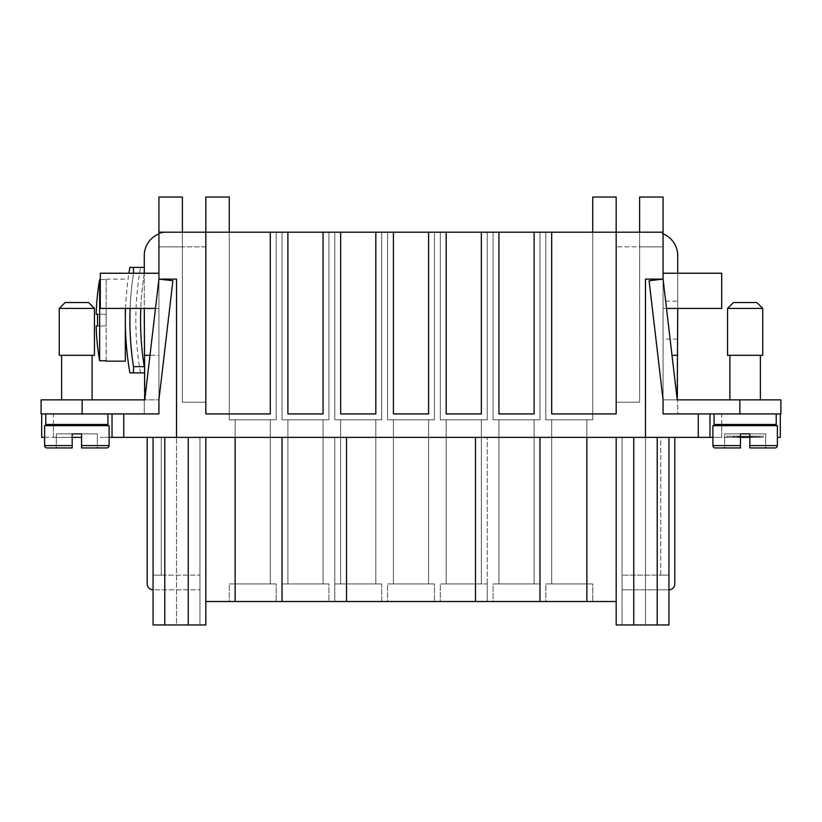 <?xml version="1.0" encoding="UTF-8"?>
<svg xmlns="http://www.w3.org/2000/svg" width="822" height="822" viewBox="0 0 822 822"><rect width="100%" height="100%" fill="white"/><g stroke="black" fill="none" stroke-linecap="round" stroke-linejoin="round"><path stroke-width="0.62" stroke-dasharray="4.11 3.08" d="M780.314 413.928L677.729 413.928L677.729 399.862L677.729 413.928L780.314 413.928L780.314 437.376L777.386 437.376M112.028 413.928L123.752 413.928L112.028 413.928L112.028 437.376L112.028 413.928L112.028 437.376L109.1 437.376M44.614 437.376L72.172 437.376M53.409 424.481L53.409 413.928L45.118 413.928L108.596 413.928L53.409 413.928L53.409 437.376L41.686 437.376L41.686 413.928L45.118 413.928L41.1 413.928L158.934 413.928L158.934 273.243L144.271 273.243L144.271 308.414L140.788 308.414A292.909 292.909 0 0 1 144.271 273.613L133.483 273.243M721.695 424.481L721.695 413.928L713.404 413.928L776.882 413.928L721.695 413.928L721.695 437.376L713.404 437.376L740.447 437.376M108.596 437.376L100.305 437.376L108.596 437.376M709.972 413.928L698.248 413.928L709.972 413.928L709.972 437.376L709.972 413.928L709.972 437.376L698.248 437.376L698.248 413.928L663.066 413.928L663.066 279.1L663.066 399.862L663.066 355.31L663.066 399.862L780.9 399.862L677.729 399.862L677.729 308.414L721.695 308.414L721.695 273.243L721.695 308.414L663.066 308.414L721.695 308.414L721.695 273.243L677.729 273.243L677.729 308.414L663.066 308.414L663.066 273.243L721.695 273.243L663.066 273.243L663.066 308.414L666.508 308.414M712.9 437.376L709.972 437.376M749.828 437.376L721.695 437.376L721.695 425.652M123.752 413.928L158.934 413.928L123.752 413.928L123.752 437.376L235.133 437.376L176.514 437.376L176.514 279.1L158.934 279.1L158.934 232.205L276.171 232.205L276.171 419.795L229.276 419.795L229.276 232.205L276.171 232.205L276.171 419.795L229.276 419.795L229.276 232.205L276.171 232.205L276.171 419.795L229.276 419.795L229.276 232.205L276.171 232.205L276.171 419.795L229.276 419.795L229.276 232.205L276.171 232.205L276.171 419.795L229.276 419.795L229.276 232.205L276.171 232.205L276.171 419.795L229.276 419.795L229.276 232.205L205.829 232.205L205.829 246.847L182.392 246.847L182.381 232.194L167.719 232.194A23.448 23.448 0 0 0 158.934 233.9A23.448 23.448 0 0 1 167.719 232.194L205.829 232.194L205.829 413.928L270.304 413.928L270.304 232.205L205.829 232.205L205.829 413.928L270.304 413.928L270.304 232.205L287.895 232.205L287.895 413.928L323.067 413.928L323.067 232.205L287.895 232.205L287.895 413.928L323.067 413.928L323.067 232.205L340.657 232.205L340.657 413.928L375.829 413.928L375.829 232.205L340.657 232.205L340.657 413.928L375.829 413.928L375.829 232.205L393.409 232.205L393.409 413.928L428.591 413.928L428.591 232.205L393.409 232.205L393.409 413.928L428.591 413.928L428.591 232.205L446.171 232.205L446.171 413.928L481.343 413.928L481.343 232.205L446.171 232.205L446.171 413.928L481.343 413.928L481.343 232.205L498.933 232.205L498.933 413.928L534.105 413.928L534.105 232.205L498.933 232.205L498.933 413.928L534.105 413.928L534.105 232.205L551.696 232.205L551.696 413.928L616.171 413.928L616.171 232.205L599.978 232.092M668.933 437.376L668.933 575.143L622.048 575.143L668.933 575.143L668.933 437.376L622.038 437.376L668.933 437.376L660.724 437.376L660.724 575.143L668.933 575.143L660.724 575.143L660.724 437.376L674.8 437.376L668.933 437.376L668.933 624.967L616.171 624.967L616.171 437.376L668.933 437.376L586.867 437.376L616.171 437.376L616.171 601.519L440.315 601.519L440.315 583.928L487.21 583.928L487.21 601.519L440.315 601.519L440.315 583.928L487.21 583.928L487.21 601.519L440.315 601.519L440.315 583.928L487.21 583.928L440.315 583.928L487.21 583.928L487.21 601.519L440.315 601.519L440.315 583.928L487.21 583.928L440.315 583.928L487.21 583.928L487.21 601.519L440.315 601.519L440.315 583.928L487.21 583.928L440.315 583.928L487.21 583.928L487.21 601.519L440.315 601.519L440.315 583.928L487.21 583.928L487.21 601.519L334.79 601.519L334.79 437.376L235.133 437.376L586.867 437.376L334.79 437.376L334.79 601.519L334.79 583.928L381.685 583.928L381.685 601.519L334.79 601.519L334.79 583.928L381.685 583.928L381.685 601.519L334.79 601.519L334.79 583.928L381.685 583.928L334.79 583.928L381.685 583.928L381.685 601.519L334.79 601.519L334.79 583.928L381.685 583.928L334.79 583.928L381.685 583.928L381.685 601.519L334.79 601.519L334.79 583.928L381.685 583.928L334.79 583.928L381.685 583.928L381.685 601.519L334.79 601.519L334.79 583.928L381.685 583.928L381.685 601.519L205.829 601.519L205.829 624.967L153.067 624.967L199.962 624.967L153.067 624.967L153.067 437.376L147.2 437.376L161.276 437.376L161.276 575.143L153.067 575.143L153.067 589.795L199.952 589.795L199.952 575.143L153.067 575.143L199.952 575.143L199.952 589.795L153.067 589.795L153.067 624.967L153.067 589.795A5.867 5.867 0 0 1 147.2 583.928L147.2 437.376M633.762 437.376L633.762 624.967M606.071 232.205L592.724 232.205L592.724 419.795L545.829 419.795L545.829 232.205L592.724 232.205L592.724 419.795L545.829 419.795L545.829 232.205L592.724 232.205L592.724 419.795L545.829 419.795L545.829 232.205L592.724 232.205L592.724 419.795L545.829 419.795L545.829 232.205L592.724 232.205L592.724 419.795L545.829 419.795L545.829 232.205L592.724 232.205L592.724 419.795L545.829 419.795L545.829 232.205L592.724 232.205L592.724 197.033L616.171 197.033L616.171 232.205L663.066 232.205L663.066 279.1L645.486 279.1L645.486 624.967L657.21 624.967L657.21 437.376L622.038 437.376L657.21 437.376L657.21 624.967L622.038 624.967L668.933 624.967L622.038 624.967L645.486 624.967L645.486 437.376L176.514 437.376L176.514 279.1L158.934 279.1L158.934 399.862L172.897 280.744L158.934 279.1L172.897 280.744L158.934 399.862L144.764 399.862L158.934 279.1L172.897 280.744L158.934 399.862L158.934 279.1L144.764 399.862L158.934 399.862L144.764 399.862L158.934 279.1L176.514 279.1L176.514 437.376L199.962 437.376L153.067 437.376L199.962 437.376L164.79 437.376L164.79 624.967L176.514 624.967L176.514 437.376L176.514 624.967L199.962 624.967L164.79 624.967L164.79 437.376L176.514 437.376M270.304 583.928L235.133 583.928L235.133 419.795L270.304 419.795L235.133 419.795L270.304 419.795L270.304 583.928L235.133 583.928L235.133 419.795L270.304 419.795L235.133 419.795L270.304 419.795L270.304 583.928L235.133 583.928L235.133 419.795L270.304 419.795L235.133 419.795L270.304 419.795L270.304 583.928L235.133 583.928L235.133 419.795L270.304 419.795L270.304 583.928L235.133 583.928L235.133 419.795L270.304 419.795L270.304 583.928L235.133 583.928L235.133 419.795L270.304 419.795L270.304 583.928L235.133 583.928L270.304 583.928M276.171 601.519L229.276 601.519L229.276 583.928L276.171 583.928L229.276 583.928L276.171 583.928L276.171 601.519L229.276 601.519L229.276 583.928L276.171 583.928L229.276 583.928L276.171 583.928L276.171 601.519L229.276 601.519L229.276 583.928L276.171 583.928L229.276 583.928L276.171 583.928L276.171 601.519L229.276 601.519L229.276 583.928L276.171 583.928L276.171 601.519L229.276 601.519L229.276 583.928L276.171 583.928L276.171 601.519L229.276 601.519L229.276 583.928L276.171 583.928L276.171 601.519L229.276 601.519L276.171 601.519M328.934 419.795L282.028 419.795L282.028 232.205L328.934 232.205L328.934 419.795L282.028 419.795L282.028 232.205L328.934 232.205L328.934 419.795L282.028 419.795L282.028 232.205L328.934 232.205L328.934 419.795L282.028 419.795L282.028 232.205L328.934 232.205L328.934 419.795L282.028 419.795L282.028 232.205L328.934 232.205L328.934 419.795L282.028 419.795L282.028 232.205L328.934 232.205L328.934 419.795L282.028 419.795L328.934 419.795M323.067 583.928L287.895 583.928L287.895 419.795L323.067 419.795L287.895 419.795L323.067 419.795L323.067 583.928L287.895 583.928L287.895 419.795L323.067 419.795L287.895 419.795L323.067 419.795L323.067 583.928L287.895 583.928L287.895 419.795L323.067 419.795L287.895 419.795L323.067 419.795L323.067 583.928L287.895 583.928L287.895 419.795L323.067 419.795L323.067 583.928L287.895 583.928L287.895 419.795L323.067 419.795L323.067 583.928L287.895 583.928L287.895 419.795L323.067 419.795L323.067 583.928L287.895 583.928L323.067 583.928M328.934 601.519L282.028 601.519L282.028 583.928L328.934 583.928L282.028 583.928L328.934 583.928L328.934 601.519L282.028 601.519L282.028 583.928L328.934 583.928L282.028 583.928L328.934 583.928L328.934 601.519L282.028 601.519L282.028 583.928L328.934 583.928L282.028 583.928L328.934 583.928L328.934 601.519L282.028 601.519L282.028 583.928L328.934 583.928L328.934 601.519L282.028 601.519L282.028 583.928L328.934 583.928L328.934 601.519L282.028 601.519L282.028 583.928L328.934 583.928L328.934 601.519L282.028 601.519L328.934 601.519M381.685 419.795L334.79 419.795L334.79 232.205L381.685 232.205L381.685 419.795L334.79 419.795L334.79 232.205L381.685 232.205L381.685 419.795L334.79 419.795L334.79 232.205L381.685 232.205L381.685 419.795L334.79 419.795L334.79 232.205L381.685 232.205L381.685 419.795L334.79 419.795L334.79 232.205L381.685 232.205L381.685 419.795L334.79 419.795L334.79 232.205L381.685 232.205L381.685 419.795L334.79 419.795L381.685 419.795M375.829 583.928L340.657 583.928L340.657 419.795L375.829 419.795L340.657 419.795L375.829 419.795L375.829 583.928L340.657 583.928L340.657 419.795L375.829 419.795L340.657 419.795L375.829 419.795L375.829 583.928L340.657 583.928L340.657 419.795L375.829 419.795L340.657 419.795L375.829 419.795L375.829 583.928L340.657 583.928L340.657 419.795L375.829 419.795L375.829 583.928L340.657 583.928L340.657 419.795L375.829 419.795L375.829 583.928L340.657 583.928L340.657 419.795L375.829 419.795L375.829 583.928L340.657 583.928L375.829 583.928M434.448 419.795L387.552 419.795L387.552 232.205L434.448 232.205L434.448 419.795L387.552 419.795L387.552 232.205L434.448 232.205L434.448 419.795L387.552 419.795L387.552 232.205L434.448 232.205L434.448 419.795L387.552 419.795L387.552 232.205L434.448 232.205L434.448 419.795L387.552 419.795L387.552 232.205L434.448 232.205L434.448 419.795L387.552 419.795L387.552 232.205L434.448 232.205L434.448 419.795L387.552 419.795L434.448 419.795M428.591 583.928L393.409 583.928L393.409 419.795L428.591 419.795L393.409 419.795L428.591 419.795L428.591 583.928L393.409 583.928L393.409 419.795L428.591 419.795L393.409 419.795L428.591 419.795L428.591 583.928L393.409 583.928L393.409 419.795L428.591 419.795L393.409 419.795L428.591 419.795L428.591 583.928L393.409 583.928L393.409 419.795L428.591 419.795L428.591 583.928L393.409 583.928L393.409 419.795L428.591 419.795L428.591 583.928L393.409 583.928L393.409 419.795L428.591 419.795L428.591 583.928L393.409 583.928L428.591 583.928M434.448 601.519L387.552 601.519L387.552 583.928L434.448 583.928L387.552 583.928L434.448 583.928L434.448 601.519L387.552 601.519L387.552 583.928L434.448 583.928L387.552 583.928L434.448 583.928L434.448 601.519L387.552 601.519L387.552 583.928L434.448 583.928L387.552 583.928L434.448 583.928L434.448 601.519L387.552 601.519L387.552 583.928L434.448 583.928L434.448 601.519L387.552 601.519L387.552 583.928L434.448 583.928L434.448 601.519L387.552 601.519L387.552 583.928L434.448 583.928L434.448 601.519L387.552 601.519L434.448 601.519M487.21 419.795L440.315 419.795L440.315 232.205L487.21 232.205L487.21 419.795L440.315 419.795L440.315 232.205L487.21 232.205L487.21 419.795L440.315 419.795L440.315 232.205L487.21 232.205L487.21 419.795L440.315 419.795L440.315 232.205L487.21 232.205L487.21 419.795L440.315 419.795L440.315 232.205L487.21 232.205L487.21 419.795L440.315 419.795L440.315 232.205L487.21 232.205L487.21 419.795L440.315 419.795L487.21 419.795M481.343 583.928L446.171 583.928L446.171 419.795L481.343 419.795L446.171 419.795L481.343 419.795L481.343 583.928L446.171 583.928L446.171 419.795L481.343 419.795L446.171 419.795L481.343 419.795L481.343 583.928L446.171 583.928L446.171 419.795L481.343 419.795L446.171 419.795L481.343 419.795L481.343 583.928L446.171 583.928L446.171 419.795L481.343 419.795L481.343 583.928L446.171 583.928L446.171 419.795L481.343 419.795L481.343 583.928L446.171 583.928L446.171 419.795L481.343 419.795L481.343 583.928L446.171 583.928L481.343 583.928M539.972 419.795L493.066 419.795L493.066 232.205L539.972 232.205L539.972 419.795L493.066 419.795L493.066 232.205L539.972 232.205L539.972 419.795L493.066 419.795L493.066 232.205L539.972 232.205L539.972 419.795L493.066 419.795L493.066 232.205L539.972 232.205L539.972 419.795L493.066 419.795L493.066 232.205L539.972 232.205L539.972 419.795L493.066 419.795L493.066 232.205L539.972 232.205L539.972 419.795L493.066 419.795L539.972 419.795M534.105 583.928L498.933 583.928L498.933 419.795L534.105 419.795L498.933 419.795L534.105 419.795L534.105 583.928L498.933 583.928L498.933 419.795L534.105 419.795L498.933 419.795L534.105 419.795L534.105 583.928L498.933 583.928L498.933 419.795L534.105 419.795L498.933 419.795L534.105 419.795L534.105 583.928L498.933 583.928L498.933 419.795L534.105 419.795L534.105 583.928L498.933 583.928L498.933 419.795L534.105 419.795L534.105 583.928L498.933 583.928L498.933 419.795L534.105 419.795L534.105 583.928L498.933 583.928L534.105 583.928M539.972 601.519L493.066 601.519L539.972 601.519L493.066 601.519L539.972 601.519L493.066 601.519L539.972 601.519L493.066 601.519L493.066 583.928L539.972 583.928L493.066 583.928L539.972 583.928L539.972 601.519L493.066 601.519L493.066 583.928L539.972 583.928L493.066 583.928L539.972 583.928L539.972 601.519L493.066 601.519L493.066 583.928L539.972 583.928L493.066 583.928L539.972 583.928L539.972 601.519L493.066 601.519L493.066 583.928L539.972 583.928L539.972 601.519L493.066 601.519L493.066 583.928L539.972 583.928L539.972 601.519L493.066 601.519L493.066 583.928L539.972 583.928L539.972 601.519L539.972 437.376M586.867 583.928L551.696 583.928L551.696 419.795L586.867 419.795L551.696 419.795L586.867 419.795L586.867 583.928L551.696 583.928L551.696 419.795L586.867 419.795L551.696 419.795L586.867 419.795L586.867 583.928L551.696 583.928L551.696 419.795L586.867 419.795L551.696 419.795L586.867 419.795L586.867 583.928L551.696 583.928L551.696 419.795L586.867 419.795L586.867 583.928L551.696 583.928L551.696 419.795L586.867 419.795L586.867 583.928L551.696 583.928L551.696 419.795L586.867 419.795L586.867 583.928L551.696 583.928L586.867 583.928M592.724 601.519L545.829 601.519L545.829 583.928L592.724 583.928L545.829 583.928L592.724 583.928L592.724 601.519L545.829 601.519L545.829 583.928L592.724 583.928L545.829 583.928L592.724 583.928L592.724 601.519L545.829 601.519L545.829 583.928L592.724 583.928L545.829 583.928L592.724 583.928L592.724 601.519L545.829 601.519L545.829 583.928L592.724 583.928L592.724 601.519L545.829 601.519L545.829 583.928L592.724 583.928L592.724 601.519L545.829 601.519L545.829 583.928L592.724 583.928L592.724 601.519L545.829 601.519L592.724 601.519M123.752 437.376L112.028 437.376M668.933 589.795L668.933 624.967L668.933 575.143L668.933 589.795L668.933 575.143L668.933 589.795L622.048 589.795L668.933 589.795A5.867 5.867 0 0 0 674.8 583.928L674.8 437.376M745.143 308.414L762.724 308.414L745.143 308.414L762.724 308.414L756.867 302.547L733.419 302.547L745.143 302.547L733.419 302.547L727.552 308.414L745.143 308.414M727.552 308.414L727.552 355.31L762.724 355.31L729.895 355.31L762.724 355.31L762.724 308.414M714.071 413.928L745.143 413.928L714.071 413.928L714.071 424.481L776.215 424.481L729.895 424.481L776.215 424.481L776.215 413.928L714.071 413.928L776.215 413.928M777.386 445.586L749.828 445.586L777.386 445.586L749.828 445.586L749.828 447.928L765.662 447.928L765.662 433.862L749.828 433.862L749.828 447.928L749.828 433.862L749.828 445.586L749.828 433.862L765.662 433.862L749.828 433.862L749.828 447.928L765.662 447.928L749.828 447.928L765.662 447.928L749.828 447.928L765.662 447.928L749.828 447.928L749.828 433.862L740.447 433.862L740.447 447.928L715.243 447.928A2.343 2.343 0 0 1 712.9 445.586L712.9 425.652L777.386 425.652L729.895 425.652L777.386 425.652L777.386 445.586A2.343 2.343 0 0 1 775.033 447.928M745.143 399.862L729.895 399.862L745.143 399.862M677.729 273.243L677.729 255.642A23.448 23.448 0 0 0 663.066 233.9L663.066 273.243L677.729 273.243L677.729 308.414M94.448 308.414L59.276 308.414L76.857 308.414L59.276 308.414L59.276 355.31L94.448 355.31M88.581 302.547L65.133 302.547M107.929 413.928L107.929 424.481L45.785 424.481L92.105 424.481L45.785 424.481L45.785 413.928L107.929 413.928L45.785 413.928M109.1 445.586L81.553 445.586L109.1 445.586L81.553 445.586L81.553 433.862L76.857 433.862L81.553 433.862L81.553 447.928L106.757 447.928A2.343 2.343 0 0 0 109.1 445.586L109.1 425.652L44.614 425.652L92.105 425.652L44.614 425.652L44.614 445.586A2.343 2.343 0 0 0 46.967 447.928L72.172 447.928L72.172 433.862L72.172 445.586L72.172 433.862L56.338 433.862L72.172 433.862L72.172 445.586L44.614 445.586M76.857 399.862L92.105 399.862L76.857 399.862M106.757 447.928L81.553 447.928L97.376 447.928L81.553 447.928L81.553 433.862L97.376 433.862L81.553 433.862L81.553 447.928L97.376 447.928L81.553 447.928L81.553 433.862L56.338 433.862L76.857 433.862L72.172 433.862L72.172 447.928L72.172 445.586L72.172 447.928L56.338 447.928L72.172 447.928L72.172 433.862L72.172 447.928L56.338 447.928L56.338 433.862L56.338 447.928L56.338 433.862L56.338 447.928L72.172 447.928L56.338 447.928M129.897 267.376L144.271 267.376L144.271 273.613L158.934 273.243L158.934 233.9A23.448 23.448 0 0 0 144.271 255.642L144.271 273.243L100.305 273.243L100.305 308.414L100.305 273.243L100.305 308.414L130.123 308.414A303.565 303.565 0 0 1 133.483 273.613A303.565 303.565 0 0 0 130.123 308.414L155.492 308.414M144.271 267.376L140.552 267.376L144.271 267.376L144.271 273.613A292.909 292.909 0 0 0 144.271 366.663L144.271 372.9L129.897 372.9M140.552 372.9A297.626 297.626 0 0 1 140.552 267.376M125.345 308.414L125.345 361.177M106.172 279.1L125.345 279.1M106.172 360.755L106.172 325.995L96.184 325.995L106.172 325.995L106.172 360.755L99.657 360.755A234.414 234.414 0 0 1 96.184 325.995L106.172 325.995L106.172 314.271L96.184 314.271L106.172 314.271L106.172 279.521L100.305 279.521M125.571 308.414A308.116 308.116 0 0 1 128.941 273.243M663.066 339.126L663.066 301.14L663.066 339.126L677.729 339.126L677.729 301.14L663.066 301.14M743.92 437.376L743.92 436.205L736.317 436.205L753.969 436.205L743.92 436.205L743.92 437.376L746.366 437.376L746.366 436.205L746.366 437.376L753.969 437.376L743.92 437.376M739.656 437.376L739.656 436.205M750.63 437.376L750.63 436.205M740.355 437.376L749.931 437.376L740.355 437.376L740.355 436.205L739.132 436.205L751.144 436.205L740.355 436.205L740.355 437.376M749.931 437.376L734.724 437.376L755.562 437.376L737.992 437.376L751.144 437.376L749.931 437.376L749.931 436.205L737.992 436.205L756.785 436.205L733.501 436.205L751.144 436.205L749.931 436.205L749.931 437.376M762.045 437.376L745.143 437.376L745.143 436.205L762.045 436.205L728.241 436.205L763.453 436.205L726.833 436.205L745.143 436.205L745.143 437.376L762.045 437.376L762.045 436.205M728.241 437.376L745.143 437.376L728.241 437.376L728.241 436.205M745.143 437.376L745.143 436.205L745.143 437.376L763.453 437.376L726.833 437.376L745.143 437.376M763.453 437.376L763.453 436.205M726.833 437.376L726.833 436.205M753.805 437.376L737.539 437.376L759.6 437.376L753.805 437.376L753.805 436.205L759.6 436.205L736.317 436.205L753.805 436.205L753.805 437.376M752.038 437.376L752.038 436.205M737.539 437.376L736.317 437.376L737.539 437.376L737.539 436.205M737.992 437.376L737.992 436.205L737.992 437.376L742.215 437.376L737.992 437.376M742.215 437.376L742.215 436.205M755.562 437.376L756.785 437.376L755.562 437.376L755.562 436.205L755.562 437.376M733.923 437.376L738.485 437.376L733.923 437.376L733.923 436.205L733.923 437.376M738.485 437.376L738.485 436.205M739.862 399.862L780.9 399.862L780.9 413.928L739.862 413.928L739.862 399.862L677.236 399.862L663.066 279.1L649.103 280.744L663.066 279.1L677.236 399.862L663.066 399.862L677.236 399.862L663.066 279.1L645.486 279.1L645.486 437.376L698.248 437.376M81.553 437.376L53.409 437.376L53.409 425.652M220.162 232.092L217.738 232.092M217.902 232.205L214.285 232.092M214.984 232.205L212.867 232.205L214.984 232.092M214.285 232.205L213.247 232.092M213.247 232.205L220.347 232.092M606.071 232.092L599.7 232.092M211.686 232.205L223.461 232.205M599.7 232.205L610.16 232.205M599.978 232.205L598.591 232.092M609.359 232.205L598.591 232.205L609.359 232.092M217.121 232.205L222.474 232.205L217.121 232.205M592.724 232.205L545.829 232.205L616.171 232.205L551.696 232.205L551.696 413.928L616.171 413.928L616.171 232.205L639.619 232.205L616.171 232.205L616.171 246.847L616.171 232.194L616.171 402.205L639.619 402.205L639.619 232.205L654.281 232.194A23.448 23.448 0 0 1 663.066 233.9L663.066 197.033L663.066 233.9A23.448 23.448 0 0 0 654.281 232.194L616.171 232.194L616.171 402.205L639.619 402.205L639.619 232.194L639.608 246.847L616.171 246.847L663.066 246.857L663.066 233.9M229.276 232.205L276.171 232.205L229.276 232.205L276.171 232.205L229.276 232.205L276.171 232.205L229.276 232.205L229.276 197.033L205.829 197.033L205.829 413.928L270.304 413.928L270.304 232.205M328.934 232.205L282.028 232.205L328.934 232.205M381.685 232.205L334.79 232.205L381.685 232.205M434.448 232.205L387.552 232.205L434.448 232.205M487.21 232.205L440.315 232.205L487.21 232.205M539.972 232.205L493.066 232.205L539.972 232.205M606.225 601.519L598.632 601.632L606.225 601.632M610.16 601.519L598.591 601.519L610.16 601.632M610.356 601.519L609.359 601.632M214.285 601.519L223.656 601.632L214.285 601.632M213.484 601.519L214.984 601.519L213.484 601.632M211.686 601.519L223.461 601.519M213.247 601.519L223.656 601.519L213.247 601.632M609.359 601.519L599.772 601.632M599.772 601.519L602.125 601.632M601.971 601.519L598.591 601.632M440.315 601.519L487.21 601.519L487.21 437.376L487.21 601.519L440.315 601.519M334.79 601.519L381.685 601.519L334.79 601.519M677.729 301.14L677.729 339.126M158.934 233.9L158.934 273.243L100.305 273.243L144.271 273.243M140.788 308.414L158.934 308.414L144.271 308.414L144.271 273.613L133.483 273.613L133.483 267.376M158.934 273.243L158.934 355.31L144.271 355.31L144.271 399.862L41.1 399.862L158.934 399.862L158.934 413.928L158.934 355.31L144.271 355.31L144.271 308.414M130.123 308.414A303.565 303.565 0 0 0 133.483 366.663L144.271 366.663L144.271 372.9M205.829 232.205L205.829 402.205L182.381 402.205L182.381 232.205L182.381 402.205L205.829 402.205L205.829 232.205L205.829 246.847L158.934 246.857L182.381 246.857L182.392 232.194L182.392 246.847L158.934 246.847L182.381 246.847L182.381 232.194L182.392 246.847L182.381 197.033L182.392 232.194L182.381 197.033L158.934 197.033L182.381 197.033L158.934 197.033L158.934 232.205M663.066 308.414L663.066 355.31L663.066 308.414M663.066 232.205L663.066 197.033L639.619 197.033L639.608 246.847L639.608 232.194L639.619 246.847L663.066 246.847L639.619 246.857L663.066 246.857L663.066 273.243M133.483 366.663L133.483 372.9M97.602 314.271L96.184 314.271A234.414 234.414 0 0 1 99.657 279.521L106.172 279.521L106.172 325.995L97.602 325.995M99.657 279.521L99.657 360.755M97.376 447.928L97.376 433.862L81.553 433.862L97.376 433.862L97.376 447.928L97.376 433.862L97.376 447.928L81.553 447.928L81.553 433.862L81.553 447.928M76.857 425.652L61.619 425.652L76.857 425.652M153.067 437.376L153.067 589.795L153.067 575.143L161.276 575.143L161.276 437.376L153.067 437.376L153.067 589.795M149.984 355.31L144.271 355.31M144.271 413.928L144.271 399.862L144.271 413.928L41.686 413.928L144.271 413.928M144.764 399.862L41.1 399.862L41.1 413.928L41.1 399.862L41.1 413.928L41.686 413.928M677.729 355.31L672.016 355.31M712.9 445.586L740.447 445.586L712.9 445.586L740.447 445.586L740.447 433.862L724.624 433.862L745.143 433.862L724.624 433.862L740.447 433.862L740.447 447.928L740.447 433.862L740.447 447.928L740.447 433.862L740.447 447.928L724.624 447.928L724.624 433.862L724.624 447.928L740.447 447.928L715.243 447.928M765.662 447.928L765.662 433.862L765.662 447.928L765.662 433.862L749.828 433.862L749.828 447.928M724.624 447.928L724.624 433.862L724.624 447.928M745.143 425.652L729.895 425.652L745.143 425.652M645.486 437.376L645.486 279.1L663.066 279.1L649.103 280.744L663.066 399.862L649.103 280.744L663.066 399.862L663.066 413.928L663.066 399.862L677.236 399.862M622.048 589.795L622.048 575.143L622.048 589.795M739.862 413.928L698.248 413.928M780.9 413.928L780.9 399.862L780.9 413.928M498.933 232.205L498.933 413.928L534.105 413.928L534.105 232.205M446.171 232.205L446.171 413.928L481.343 413.928L481.343 232.205M393.409 232.205L393.409 413.928L428.591 413.928L428.591 232.205M340.657 232.205L340.657 413.928L375.829 413.928L375.829 232.205M287.895 232.205L287.895 413.928L323.067 413.928L323.067 232.205M551.696 232.205L551.696 413.928L616.171 413.928L616.171 232.205M545.829 419.795L592.724 419.795L545.829 419.795M229.276 419.795L276.171 419.795L229.276 419.795M205.829 601.519L205.829 437.376M282.028 601.519L282.028 437.376M346.514 601.519L346.514 437.376M475.486 601.519L475.486 437.376M199.962 437.376L199.962 624.967L199.962 437.376M188.238 624.967L188.238 437.376M622.038 437.376L622.038 624.967L622.038 437.376M639.619 197.033L663.066 197.033L639.619 197.033L639.619 232.194L639.619 197.033M100.305 425.652L100.305 424.481M768.591 425.652L768.591 424.481M235.133 437.376L235.133 601.519M742.821 437.376L742.821 436.205M740.704 437.376L740.704 436.205M736.481 437.376L736.481 436.205M752.747 437.376L752.747 436.205L752.747 437.376M749.572 437.376L749.572 436.205M747.465 437.376L747.465 436.205M759.436 437.376L759.436 436.205M757.319 437.376L757.319 436.205M734.724 437.376L734.724 436.205L734.724 437.376M82.138 413.928L82.138 399.862M586.867 601.519L586.867 437.376M760.381 425.652L760.381 424.481M760.381 399.862L760.381 355.31M92.105 425.652L92.105 424.481M92.105 399.862L92.105 355.31M742.985 437.376L742.985 436.205M736.317 437.376L736.317 436.205L736.317 437.376M753.969 437.376L753.969 436.205M747.301 437.376L747.301 436.205M739.132 437.376L739.132 436.205M751.144 437.376L751.144 436.205L751.144 437.376M759.6 437.376L759.6 436.205M756.785 437.376L756.785 436.205M733.501 437.376L733.501 436.205L733.501 437.376M61.619 399.862L61.619 355.31M61.619 425.652L61.619 424.481M729.895 399.862L729.895 355.31M729.895 425.652L729.895 424.481"/><path stroke-width="1.23" d="M777.386 437.376L780.314 437.376L780.314 413.928M109.1 437.376L123.752 437.376L123.752 413.928M153.067 437.376L153.067 624.967L205.829 624.967L205.829 601.519L282.028 601.519L282.028 437.376M539.972 437.376L539.972 601.519L616.171 601.519L616.171 624.967L668.933 624.967L668.933 437.376M205.829 437.376L205.829 601.519M698.248 413.928L698.248 437.376L712.9 437.376M674.8 437.376L674.8 583.928A5.867 5.867 0 0 1 668.933 589.795M765.662 447.928L749.828 447.928L749.828 433.862L740.447 433.862L740.447 447.928L715.243 447.928A2.343 2.343 0 0 1 712.9 445.586L712.9 425.652L777.386 425.652L777.386 445.586A2.343 2.343 0 0 1 775.033 447.928L765.662 447.928L775.033 447.928M745.143 308.414L727.552 308.414L733.419 302.547L756.867 302.547L762.724 308.414L745.143 308.414M762.724 308.414L762.724 355.31L727.552 355.31L727.552 308.414M776.215 413.928L776.215 424.481L714.071 424.481L714.071 413.928M663.066 233.9A23.448 23.448 0 0 1 677.729 255.642L677.729 273.243M153.067 589.795A5.867 5.867 0 0 1 147.2 583.928L147.2 437.376M97.376 447.928L106.757 447.928A2.343 2.343 0 0 0 109.1 445.586L109.1 425.652L44.614 425.652L44.614 445.586A2.343 2.343 0 0 0 46.967 447.928L72.172 447.928L72.172 433.862L81.553 433.862L81.553 447.928L81.553 445.586L109.1 445.586M88.581 302.547L65.133 302.547L59.276 308.414L94.448 308.414L88.581 302.547L94.448 308.414L94.448 355.31L94.448 308.414M65.133 302.547L59.276 308.414L59.276 355.31L94.448 355.31M45.785 413.928L45.785 424.481L107.929 424.481L107.929 413.928M56.338 447.928L72.172 447.928L72.172 445.586L44.614 445.586M144.271 273.243L144.271 255.642A23.448 23.448 0 0 1 158.934 233.9M125.345 308.414L125.345 361.177L106.172 361.177M100.305 279.521L99.657 279.521A234.414 234.414 0 0 0 96.184 314.271L97.602 314.271A232.996 232.996 0 0 0 97.602 325.995L96.184 325.995A234.414 234.414 0 0 0 99.657 360.755L99.657 279.521M99.657 360.755L106.172 360.755M140.788 308.414A292.909 292.909 0 0 0 144.271 366.663L133.483 366.663L133.483 372.9L129.897 372.9A308.116 308.116 0 0 1 125.571 308.414M128.941 273.243A308.116 308.116 0 0 1 129.897 267.376L133.483 267.376L133.483 273.243M133.483 366.663A303.565 303.565 0 0 1 130.123 308.414M740.447 437.376L749.828 437.376M698.248 437.376L645.486 437.376L645.486 279.1L663.066 279.1L663.066 232.205L616.171 232.205L639.619 232.194L639.619 197.033L663.066 197.033L663.066 232.205M551.696 232.205L616.171 232.205L616.171 413.928L551.696 413.928L551.696 232.205L534.105 232.205L534.105 413.928L498.933 413.928L498.933 232.205L481.343 232.205L481.343 413.928L446.171 413.928L446.171 232.205L428.591 232.205L428.591 413.928L393.409 413.928L393.409 232.205L375.829 232.205L375.829 413.928L340.657 413.928L340.657 232.205L323.067 232.205L323.067 413.928L287.895 413.928L287.895 232.205L270.304 232.205L270.304 413.928L205.829 413.928L205.829 232.205L158.934 232.205L158.934 279.1L172.897 280.744L158.934 399.862L158.934 413.928L41.1 413.928L41.1 399.862L144.764 399.862L158.934 279.1L176.514 279.1L176.514 437.376L645.486 437.376M176.514 437.376L123.752 437.376M72.172 437.376L81.553 437.376M41.686 413.928L41.686 437.376L44.614 437.376M223.461 232.205L211.686 232.205M598.591 232.205L610.16 232.205M498.933 232.205L534.105 232.205M446.171 232.205L481.343 232.205M393.409 232.205L428.591 232.205M340.657 232.205L375.829 232.205M287.895 232.205L323.067 232.205M229.276 232.205L229.276 197.033L205.829 197.033L205.829 232.205L270.304 232.205M211.686 601.519L223.656 601.519M598.591 601.519L610.356 601.519M539.972 601.519L475.486 601.519L475.486 437.376M346.514 437.376L346.514 601.519L475.486 601.519M346.514 601.519L282.028 601.519M155.492 308.414L100.305 308.414L100.305 273.243L158.934 273.243M144.764 399.862L144.271 308.414M666.508 308.414L721.695 308.414L721.695 273.243L663.066 273.243M144.271 267.376L133.483 267.376M133.483 372.9L144.271 372.9M97.602 325.995A232.996 232.996 0 0 1 97.602 314.271M205.829 232.194L182.392 232.205L182.381 197.033L158.934 197.033L158.934 232.205M81.553 447.928L106.757 447.928M149.984 355.31L144.271 355.31M677.729 308.414L677.236 399.862L663.066 279.1L649.103 280.744L663.066 399.862L663.066 413.928L780.9 413.928L780.9 399.862L677.236 399.862M715.243 447.928L740.447 447.928L740.447 445.586L712.9 445.586M749.828 447.815L749.828 445.586L777.386 445.586M672.016 355.31L677.729 355.31M709.972 437.376L709.972 413.928M112.028 413.928L112.028 437.376M616.171 601.519L616.171 437.376L616.171 601.519M188.238 437.376L188.238 624.967M633.762 437.376L633.762 624.967M616.171 232.205L616.171 197.033L592.724 197.033L592.724 232.205M53.409 425.652L53.409 424.481M721.695 425.652L721.695 424.481M164.79 437.376L164.79 624.967M586.867 437.376L586.867 601.519M82.138 413.928L82.138 399.862M739.862 413.928L739.862 399.862M235.133 601.519L235.133 437.376M657.21 624.967L657.21 437.376M768.591 424.481L768.591 425.652M100.305 424.481L100.305 425.652M729.895 425.652L729.895 424.481M729.895 399.862L729.895 355.31M61.619 425.652L61.619 424.481M61.619 399.862L61.619 355.31M92.105 399.862L92.105 355.31M92.105 425.652L92.105 424.481M760.381 399.862L760.381 355.31M760.381 425.652L760.381 424.481"/></g></svg>
